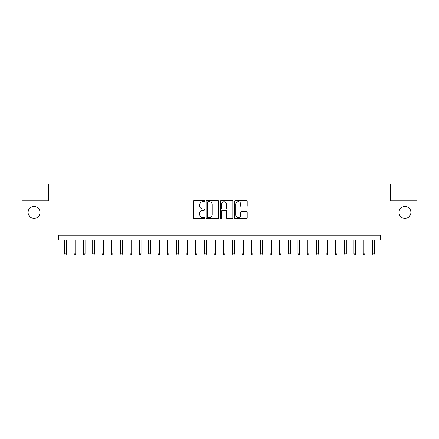 <?xml version="1.0" encoding="UTF-8"?>
<svg xmlns="http://www.w3.org/2000/svg" width="439" height="439" viewBox="0 0 439 439"><rect width="100%" height="100%" fill="white"/><g stroke="black" fill="none" stroke-linecap="round" stroke-linejoin="round"><path stroke-width="0.66" d="M204.574 201.095A0.642 0.642 0 0 0 203.932 200.453L194.203 200.453A0.916 0.916 0 0 0 193.286 201.369L193.286 217.854A0.916 0.916 0 0 0 194.203 218.77L203.932 218.77A0.642 0.642 0 0 0 204.574 218.128A0.642 0.642 0 0 0 203.932 217.486L202.675 217.486A2.93 2.93 0 0 1 199.745 214.556L199.745 213.184A2.93 2.93 0 0 1 202.675 210.254L203.932 210.254A0.642 0.642 0 0 0 204.574 209.612A0.642 0.642 0 0 0 203.932 208.969L202.675 208.969A2.93 2.93 0 0 1 199.745 206.039L199.745 204.667A2.93 2.93 0 0 1 202.675 201.737L203.932 201.737A0.642 0.642 0 0 0 204.574 201.095M398.952 212.41A5.97 5.97 0 0 0 404.923 218.381A5.97 5.97 0 0 0 410.893 212.41A5.97 5.97 0 0 0 404.923 206.44A5.97 5.97 0 0 0 398.952 212.41M28.107 212.41A5.97 5.97 0 0 0 34.077 218.381A5.97 5.97 0 0 0 40.048 212.41A5.97 5.97 0 0 0 34.077 206.44A5.97 5.97 0 0 0 28.107 212.41M246.263 206.912A0.916 0.916 0 0 0 247.179 205.995L247.179 201.369A0.916 0.916 0 0 0 246.263 200.453L235.458 200.453A0.916 0.916 0 0 0 234.541 201.369L234.541 217.854A0.916 0.916 0 0 0 235.458 218.77L246.263 218.77A0.916 0.916 0 0 0 247.179 217.854L247.179 212.267A0.916 0.916 0 0 0 246.263 211.351L241.637 211.351A0.916 0.916 0 0 0 240.72 212.267L240.72 215.039A2.447 2.447 0 0 1 238.273 217.486A2.447 2.447 0 0 1 235.825 215.039L235.825 204.184A2.447 2.447 0 0 1 238.273 201.737A2.447 2.447 0 0 1 240.72 204.184L240.72 205.995A0.916 0.916 0 0 0 241.637 206.912L246.263 206.912M380.432 239.93L385.096 239.93L385.096 224.071L417.05 224.071L417.05 200.749L390.227 200.749L390.227 183.957L48.773 183.957L48.773 200.749L21.95 200.749L21.95 224.071L53.904 224.071L53.904 239.93L380.432 239.93L380.432 235.266L58.568 235.266L58.568 239.93M218.699 201.369A0.916 0.916 0 0 0 217.782 200.453L206.978 200.453A0.916 0.916 0 0 0 206.061 201.369L206.061 217.854A0.916 0.916 0 0 0 206.978 218.77L217.782 218.77A0.916 0.916 0 0 0 218.699 217.854L218.699 201.369M221.218 200.453L232.022 200.453A0.916 0.916 0 0 1 232.939 201.369L232.939 217.854A0.916 0.916 0 0 1 232.022 218.77L227.397 218.77A0.916 0.916 0 0 1 226.48 217.854L226.48 211.17A0.916 0.916 0 0 0 225.569 210.254L222.502 210.254A0.916 0.916 0 0 0 221.585 211.17L221.585 218.128A0.642 0.642 0 0 1 220.943 218.77A0.642 0.642 0 0 1 220.301 218.128L220.301 201.369A0.916 0.916 0 0 1 221.218 200.453M207.987 201.737A0.642 0.642 0 0 0 207.345 202.379L207.345 216.844A0.642 0.642 0 0 0 207.987 217.486L209.31 217.486A2.93 2.93 0 0 0 212.24 214.556L212.24 204.667A2.93 2.93 0 0 0 209.31 201.737L207.987 201.737M226.48 204.228A2.447 2.447 0 0 0 224.033 201.781A2.447 2.447 0 0 0 221.585 204.228L221.585 208.053A0.916 0.916 0 0 0 222.502 208.969L225.569 208.969A0.916 0.916 0 0 0 226.48 208.053L226.48 204.228M66.404 253.83L66.031 255.043L65.098 255.043L64.725 253.83L66.404 253.83L66.404 239.93M64.725 253.83L64.725 239.93M75.733 253.83L75.36 255.043L74.427 255.043L74.054 253.83L75.733 253.83L75.733 239.93M74.054 253.83L74.054 239.93M85.062 253.83L84.689 255.043L83.756 255.043L83.383 253.83L85.062 253.83L85.062 239.93M83.383 253.83L83.383 239.93M94.39 253.83L94.017 255.043L93.084 255.043L92.711 253.83L94.39 253.83L94.39 239.93M92.711 253.83L92.711 239.93M103.725 253.83L103.352 255.043L102.419 255.043L102.046 253.83L103.725 253.83L103.725 239.93M102.046 253.83L102.046 239.93M113.053 253.83L112.68 255.043L111.747 255.043L111.374 253.83L113.053 253.83L113.053 239.93M111.374 253.83L111.374 239.93M122.382 253.83L122.009 255.043L121.076 255.043L120.703 253.83L122.382 253.83L122.382 239.93M120.703 253.83L120.703 239.93M131.711 253.83L131.338 255.043L130.405 255.043L130.032 253.83L131.711 253.83L131.711 239.93M130.032 253.83L130.032 239.93M141.04 253.83L140.667 255.043L139.734 255.043L139.361 253.83L141.04 253.83L141.04 239.93M139.361 253.83L139.361 239.93M150.368 253.83L149.995 255.043L149.062 255.043L148.689 253.83L150.368 253.83L150.368 239.93M148.689 253.83L148.689 239.93M159.697 253.83L159.324 255.043L158.391 255.043L158.018 253.83L159.697 253.83L159.697 239.93M158.018 253.83L158.018 239.93M169.026 253.83L168.653 255.043L167.72 255.043L167.347 253.83L169.026 253.83L169.026 239.93M167.347 253.83L167.347 239.93M178.355 253.83L177.982 255.043L177.049 255.043L176.676 253.83L178.355 253.83L178.355 239.93M176.676 253.83L176.676 239.93M187.689 253.83L187.316 255.043L186.383 255.043L186.01 253.83L187.689 253.83L187.689 239.93M186.01 253.83L186.01 239.93M197.018 253.83L196.645 255.043L195.712 255.043L195.339 253.83L197.018 253.83L197.018 239.93M195.339 253.83L195.339 239.93M206.346 253.83L205.973 255.043L205.04 255.043L204.667 253.83L206.346 253.83L206.346 239.93M204.667 253.83L204.667 239.93M215.675 253.83L215.302 255.043L214.369 255.043L213.996 253.83L215.675 253.83L215.675 239.93M213.996 253.83L213.996 239.93M225.004 253.83L224.631 255.043L223.698 255.043L223.325 253.83L225.004 253.83L225.004 239.93M223.325 253.83L223.325 239.93M234.333 253.83L233.96 255.043L233.027 255.043L232.654 253.83L234.333 253.83L234.333 239.93M232.654 253.83L232.654 239.93M243.661 253.83L243.288 255.043L242.355 255.043L241.982 253.83L243.661 253.83L243.661 239.93M241.982 253.83L241.982 239.93M252.99 253.83L252.617 255.043L251.684 255.043L251.311 253.83L252.99 253.83L252.99 239.93M251.311 253.83L251.311 239.93M262.324 253.83L261.951 255.043L261.018 255.043L260.645 253.83L262.324 253.83L262.324 239.93M260.645 253.83L260.645 239.93M271.653 253.83L271.28 255.043L270.347 255.043L269.974 253.83L271.653 253.83L271.653 239.93M269.974 253.83L269.974 239.93M280.982 253.83L280.609 255.043L279.676 255.043L279.303 253.83L280.982 253.83L280.982 239.93M279.303 253.83L279.303 239.93M290.311 253.83L289.938 255.043L289.005 255.043L288.632 253.83L290.311 253.83L290.311 239.93M288.632 253.83L288.632 239.93M299.639 253.83L299.266 255.043L298.333 255.043L297.96 253.83L299.639 253.83L299.639 239.93M297.96 253.83L297.96 239.93M308.968 253.83L308.595 255.043L307.662 255.043L307.289 253.83L308.968 253.83L308.968 239.93M307.289 253.83L307.289 239.93M318.297 253.83L317.924 255.043L316.991 255.043L316.618 253.83L318.297 253.83L318.297 239.93M316.618 253.83L316.618 239.93M327.626 253.83L327.253 255.043L326.32 255.043L325.947 253.83L327.626 253.83L327.626 239.93M325.947 253.83L325.947 239.93M336.954 253.83L336.581 255.043L335.648 255.043L335.275 253.83L336.954 253.83L336.954 239.93M335.275 253.83L335.275 239.93M346.289 253.83L345.916 255.043L344.983 255.043L344.61 253.83L346.289 253.83L346.289 239.93M344.61 253.83L344.61 239.93M355.617 253.83L355.244 255.043L354.311 255.043L353.938 253.83L355.617 253.83L355.617 239.93M353.938 253.83L353.938 239.93M364.946 253.83L364.573 255.043L363.64 255.043L363.267 253.83L364.946 253.83L364.946 239.93M363.267 253.83L363.267 239.93M374.275 253.83L373.902 255.043L372.969 255.043L372.596 253.83L374.275 253.83L374.275 239.93M372.596 253.83L372.596 239.93"/></g></svg>
